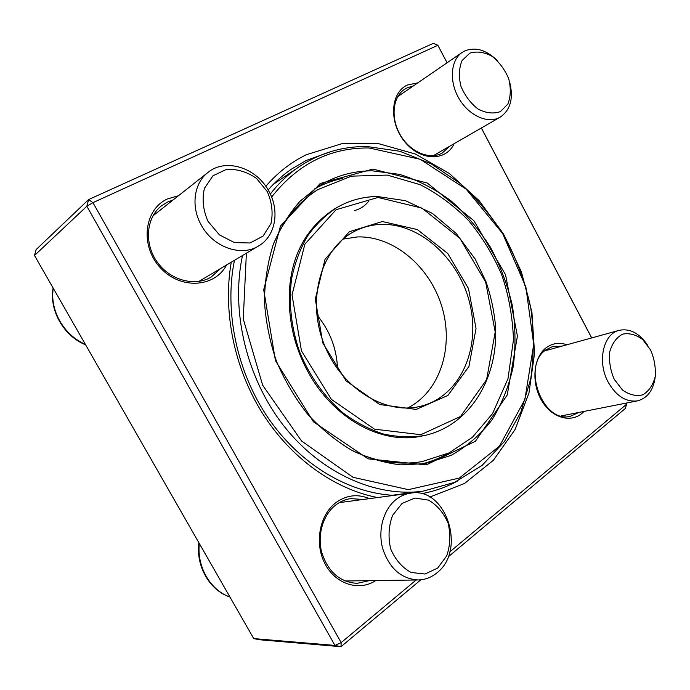 <?xml version="1.0" encoding="UTF-8"?>
<svg xmlns="http://www.w3.org/2000/svg" width="690" height="690" viewBox="0 0 690 690"><rect width="100%" height="100%" fill="white"/><g stroke="black" fill="none" stroke-linecap="round" stroke-linejoin="round"><path stroke-width="1.03" d="M420.831 579.807L340.998 646.702L334.952 645.426L86.837 206.25L34.5 255.481L253.73 638.595L334.952 645.426L341.162 642.614L416.139 579.997M449.802 551.888L626.529 404.288L625.407 408.411L448.12 556.942M447.06 62.79L437.865 45.299L92.934 202.653L341.162 642.614L340.998 646.702L259.233 639.734L253.73 638.595M34.5 255.481L36.147 249.564L88.613 199.574L433.415 43.298L437.865 45.299L447.111 62.756M481.387 127.986L591.718 337.919M265.814 186.326C277.613 172.672 291.094 162.15 306.257 154.741L341.714 143.744L378.819 143.727L415.337 154.008L449.328 173.466L479.171 200.678L503.545 234.031L521.39 271.817L531.921 312.199L534.552 353.289L528.963 393.067L515.128 429.456L493.385 460.299L464.508 483.483L429.81 497.059M377.559 497.542C334.512 489.236 291.033 458.427 262.511 413.362C234.152 368.201 222.62 311.181 231.262 262.191M625.977 403.132L626.529 404.288L625.934 403.141M591.658 337.928L481.335 128.012M454.132 143.684C445.938 161.667 420.21 161.167 404.625 141.631C388.712 122.406 390.402 92.589 407.35 85.043L417.838 82.852M226.562 264.986C214.849 287.678 180.263 289.904 160.287 267.694C139.846 245.89 144.029 209.424 167.42 198.944L178.46 195.736M375.748 580.557C358.912 591.753 335.099 584.068 324.723 563.23C314.131 542.547 319.849 514.171 336.435 502.234C346.906 494.997 357.877 493.798 369.348 498.637M583.982 411.43C572.795 423.746 552.354 418.899 541.719 400.657C530.869 382.605 533.379 356.842 546.489 347.51C552.673 343.154 559.486 342.24 566.939 344.759M413.276 85.983L407.152 87.828L404.305 89.476C392.343 97.506 390.531 118.956 400.709 135.637C410.74 152.421 430.06 160.201 442.333 152.964L449.38 146.409M561.807 346.182L552.587 346.544L546.049 349.752C521.304 365.493 542.564 423.824 570.337 416.294L578.72 412.465M362.966 499.482L350.71 498.611C345.561 499.327 340.782 501.302 336.366 504.528C323.369 514.033 316.986 534.336 321.73 552.414C328.086 571.889 339.868 582.205 357.066 583.361L369.228 580.652M173.155 199.919L167.713 201.963L161.348 205.93C146.133 217.79 143.977 243.518 157.07 261.838C169.973 280.295 194.761 286.945 211.08 277.121L220.809 268.401M331.442 151.421L306.239 160.442L291.482 169.102C283.012 174.915 275.232 181.867 268.134 189.948M234.453 260.303C224.009 311.561 236.946 372.66 268.798 418.847C300.78 464.974 348.968 493.143 393.956 495.368M421.383 493.695C434.303 491.384 446.37 487.14 457.591 480.99M273.689 183.989L274.215 183.764M393.395 495.127L392.852 495.308M92.934 202.653L88.613 199.574L86.837 206.25L92.934 202.653M509.565 81.636C513.722 98.092 510.609 109.934 500.207 117.145L499.664 117.447C487.632 124.062 468.795 115.532 458.954 98.446C448.966 81.454 450.579 60.159 462.136 52.449L464.836 50.896C475.496 46.756 486.26 49.913 497.128 60.375M469.881 53.139L462.102 60.479C458.971 67.965 458.574 76.564 460.929 86.259C464.913 95.712 470.684 103.353 478.239 109.184C486.209 113.203 493.609 114.005 500.457 111.59L507.883 104.009C510.764 96.548 511.04 88.13 508.711 78.746C504.882 69.612 499.318 62.117 492.03 56.278C484.251 52.086 476.868 51.043 469.881 53.139M655.422 374.903C654.06 389.315 648.065 397.975 637.465 400.864C626.011 402.313 616.265 396.103 608.218 382.243C596.945 361.931 603.164 333.874 619.12 330.346C629.841 328.173 639.337 333.106 647.625 345.147M650.618 350.028L642.666 339.532C636.042 334.624 629.349 332.83 622.604 334.15C616.472 337.47 612.185 343.327 609.753 351.728C608.839 361.017 610.331 370.22 614.247 379.328L622.501 390.031C629.349 394.861 636.12 396.457 642.839 394.818C648.833 391.204 652.938 385.227 655.146 376.887C655.897 367.796 654.396 358.843 650.618 350.028M437.072 572.717C431.466 577.375 425.169 579.798 418.192 579.971C401.071 578.841 389.212 568.275 382.605 548.283C377.62 529.73 383.7 508.884 396.509 499.172C400.89 495.843 405.66 493.833 410.809 493.134C445.852 486.588 466.845 549.878 437.072 572.717M437.684 568.051L446.715 555.855C450.285 545.359 450.768 534.509 448.138 523.313C443.73 512.92 437.21 505.192 428.585 500.147L414.932 498.051L402.063 503.433L392.567 515.395C388.643 526.03 388.004 537.182 390.652 548.843C395.267 559.642 402.072 567.508 411.059 572.441L424.98 574.037L437.684 568.051M201.282 225.104C190.69 206.629 193.873 183.091 207.983 172.44C225.742 157.656 256.801 167.86 268.867 191.234C280.054 210.924 275.526 236.342 258.534 246.002C241.19 257.068 213.081 247.287 201.282 225.104M207.983 221.292L219.403 234.876L234.471 242.595L250.065 242.975L263.054 236.109L270.998 223.491C273.231 212.977 271.989 202.343 267.28 191.596L256.395 178.331C246.865 171.741 236.851 168.783 226.355 169.43L212.969 175.778L204.438 188.318C201.885 199.108 203.067 210.096 207.983 221.292M342.654 178.365C332.796 180.418 323.394 183.945 314.459 188.948M419.891 464.396C429.879 462.145 439.237 458.496 447.939 453.451M246.382 253.221L243.268 318.953L262.674 385.236L301.53 440.962L352.987 477.282L408.351 489.641L459.316 478.067L499.491 446.145L524.892 399.476L533.715 344.362L525.892 287.066L502.639 233.522L466.259 189.241L420.184 159.278L369.072 147.971C330.191 147.548 297.709 163.918 271.61 197.081M270.308 194.071C278.708 183.238 288.239 174.182 298.899 166.911C319.962 152.921 342.809 146.142 367.468 146.573L399.941 151.291L431.224 163.858L460.006 183.35C477.635 199.367 492.91 217.824 505.822 238.697C517.164 260.579 525.461 283.538 530.714 307.576C534.103 331.821 534.086 355.661 530.679 379.095L520.803 412.189L504.502 441.436L482.198 465.31L454.667 482.327L423.022 491.185C376.128 497.525 321.445 473.676 283.944 426.075C246.537 378.465 230.46 310.957 242.535 255.498M381.492 224.388C371.815 224.673 362.69 227.07 354.117 231.564C321.307 248.4 306.464 298.684 323.739 343.301C340.662 388.039 385.296 415.57 420.952 406.194C459.523 396.578 480.507 350.063 470.192 305.196C460.308 260.251 421.116 223.31 381.492 224.388M382.346 221.524L417.321 229.572L447.758 253.489L468.484 288.524L476.04 328.492L468.933 366.459L447.905 395.456L416.251 409.412L379.785 404.564L346.095 380.889L322.799 342.964L315.304 299.149L325.05 259.268L349.304 231.745L382.346 221.524M354.651 210.528C360.18 209.053 364.751 206.086 368.356 201.627M199.332 543.539C196.659 566.619 210.286 590.286 229.925 596.988M53.268 288.273C49.671 310.422 63.963 335.245 85.319 344.293M372.384 170.835C353.168 170.784 335.262 175.89 318.659 186.145L299.995 201.282C288.955 213.753 279.985 228.347 273.093 245.079C267.582 262.795 264.71 281.623 264.451 301.547C265.788 321.738 269.807 341.679 276.509 361.37C284.668 380.501 294.984 398.027 307.473 413.957C320.971 428.619 335.676 440.712 351.607 450.225C367.917 458.074 384.339 462.956 400.89 464.87L424.885 463.671L451.044 455.383C466.992 446.456 480.671 434.588 492.056 419.787C501.932 403.659 508.996 385.882 513.239 366.45C515.818 346.466 515.525 326.172 512.36 305.567C507.607 285.16 500.293 265.71 490.4 247.227C479.188 229.623 466.017 214.142 450.898 200.773C434.881 188.905 417.847 180.116 399.777 174.415L372.384 170.835M372.876 169.076L427.3 183.04L473.909 220.714L505.529 274.672L517.422 336.039L507.236 394.999L475.47 441.221L426.265 464.888L368.141 458.859L313.441 421.814L275.431 360.663L263.709 289.731L280.468 226.053L320.238 183.488L372.876 169.076M337.565 369.064C336.78 348.657 329.872 330.596 316.831 314.89M407.6 408.006C439.996 391.817 454.08 347.32 442.014 307.145C430.18 266.901 393.835 235.704 357.411 236.929L342.964 239.128M377.999 197.452L336.047 209.743L304.851 244.217L292.034 294.897L301.47 350.934L331.364 399.346L374.506 429.163L420.822 434.709L460.558 416.458L486.614 379.629L495.213 331.985L485.674 282.098L459.876 238.3L421.926 208.095L377.999 197.452M421.297 436.158L424.272 435.545C411.016 437.564 397.397 437.046 383.416 433.993C369.478 429.465 356.1 422.504 343.292 413.103C324.507 397.043 310.034 376.818 299.865 352.435C291.18 327.991 288.386 302.28 291.689 278.277C294.949 262.726 300.254 248.607 307.602 235.937C315.968 224.328 325.766 214.849 336.987 207.5C349.433 200.385 362.785 196.728 377.016 196.547M462.136 52.449L397.759 96.626M500.207 117.145L433.234 155.707M619.12 330.346L544.574 350.943M637.465 400.864L561.073 415.958M410.809 493.134L339.238 502.631M418.192 579.971L344.966 580.989M229.968 597.066C209.536 590.304 195.753 566.042 198.884 542.737M207.983 172.44L152.939 215.875M258.534 246.002L198.884 281.408M53.096 287.98C48.904 311.802 65.352 337.082 85.577 344.741M392.274 495.273L423.022 491.185M273.283 184.394L298.899 166.911M334.365 209.027L336.987 207.5C349.502 200.342 362.914 196.667 377.223 196.486L405.478 200.687L432.397 213.391L456.159 233.401L475.255 259.164L486.002 281.718C490.901 296.045 494.057 310.629 495.463 325.473C498.784 377.499 470.071 425.816 424.272 435.545M334.693 208.837C308.689 225.82 293.793 250.737 290.007 283.59C287.092 315.278 293.155 344.802 308.18 372.16C333.727 419.046 381.846 444.947 421.685 436.08M353.082 451.01C376.317 461.903 399.32 465.431 422.108 461.584L449.112 452.89L472.452 437.253L492.548 413.595L508.004 378.681L513.515 339.506C512.437 315.442 508.418 293.673 501.466 274.18C492.953 254.627 482.025 236.773 468.665 220.628C454.115 205.793 437.978 193.821 420.245 184.704L387.28 175.088L351.434 176.148L317.987 189.56C298.46 201.911 283.685 219.894 273.671 243.51"/></g></svg>
